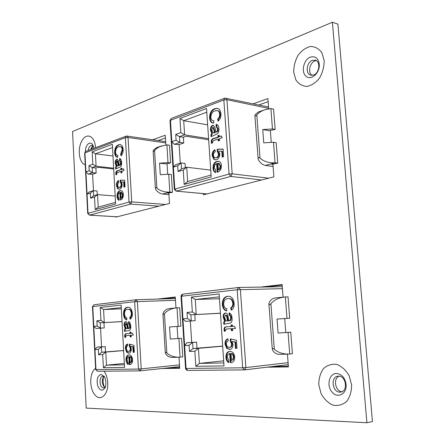 <?xml version="1.0" encoding="UTF-8"?>
<svg xmlns="http://www.w3.org/2000/svg" width="445" height="445" viewBox="0 0 445 445"><rect width="100%" height="100%" fill="white"/><g stroke="black" fill="none" stroke-linecap="round" stroke-linejoin="round"><path stroke-width="0.67" d="M203.348 193.631L203.426 194.81L273.886 176.849L272.913 164.094M271.255 142.383L270.343 130.474M268.691 108.814L267.907 98.573L253.211 103.824M267.161 367.181L288.41 366.914L287.431 354.12M285.779 332.482L284.717 318.592M283.081 297.171L282.119 284.566L260.497 287.081M72.557 131.52L86.202 408.104L366.908 422.75L332.398 22.25L72.557 131.52M162.269 368.499L179.702 368.276L179.018 357.218M175.964 307.934L175.286 297.01L157.38 299.096M177.855 338.5L177.11 326.485M115.861 216.732L115.884 217.127L169.489 203.46L168.839 192.969M165.863 144.959L165.262 135.258L152.707 139.741M167.676 174.251L167.025 163.682M332.398 22.25L337.905 24.141L372.443 421.554L366.908 422.75M258.756 104.987L268.146 101.671M288.36 366.307L272.763 366.513M266.088 286.981L282.158 285.123M179.669 367.754L167.765 367.909M162.848 298.934L175.313 297.488M158.131 140.537L165.429 137.956M338.567 376.147C346.093 375.697 348.29 391.261 340.781 392.073L339.891 392.14C332.287 392.379 330.357 376.87 337.877 376.197L338.567 376.147M339.123 376.181C332.888 378.378 335.257 391.489 341.971 391.711M312.368 60.342L315.26 60.164C320.828 61.338 319.477 73.258 313.586 75.021L310.86 75.188C305.27 74.098 306.466 62.261 312.368 60.342M316.417 60.698C310.46 60.503 306.967 72.513 312.123 75.322M105.476 386.783L103.546 387.918C99.474 388.118 98.679 376.537 102.751 376.381L104.586 377.099M103.952 376.637L102.928 378.078C101.916 380.926 102.161 383.629 103.668 386.199L104.937 387.378M103.574 377.021C102.695 380.503 103.006 383.863 104.492 387.089M88.216 150.471C88.594 147.857 89.523 146.188 90.997 145.459L91.909 145.343L93.344 146.26M93.011 145.893L91.931 146.867L90.736 149.52M92.799 146.027L91.642 149.175M213.795 159.232L212.187 155.611C212.093 152.718 213.01 150.755 214.952 149.72L215.235 151.712C214.023 152.312 213.433 153.486 213.455 155.233C213.589 156.735 214.173 157.58 215.202 157.764L216.248 157.658C217.744 157.18 218.473 155.867 218.423 153.725L217.238 151.3L217.238 149.214L223.095 149.064L223.629 156.696L222.183 157.13L221.766 151.194L218.812 151.278L219.752 153.898C219.696 156.985 218.601 158.91 216.47 159.677L215.119 159.799L213.795 159.232L214.39 159.31L212.782 155.689L212.187 155.611M211.041 136.671L210.902 134.651L211.842 133.711L210.441 129.984C210.285 127.737 210.952 126.224 212.437 125.44L213.25 125.357L214.902 127.337L215.914 132.126L217.299 131.13L217.583 128.872L216.103 126.452L216.109 124.372L216.659 124.405C218.1 124.962 218.845 126.425 218.89 128.8C219.185 130.947 218.69 132.621 217.416 133.823L211.041 136.671M171.815 141.677L176.098 140.203L175.731 134.423L180.837 132.621L179.93 118.465L206.536 108.513L211.175 176.915L184.158 184.397L183.24 170.04L178.089 171.575L177.716 165.751L173.411 167.07L170.463 120.089L171.308 118.426L224.686 98.2L223.852 99.964L169.996 120.478L174.307 189.214L176.164 191.128L206.797 193.948M214.974 110.855C212.393 111.617 211.025 113.775 210.863 117.341C211.047 119.343 211.82 120.478 213.188 120.745L213.912 120.779L213.7 123.132L213.016 123.076C211.008 122.659 209.873 120.968 209.623 117.997C209.589 113.091 211.319 109.971 214.813 108.636L217.421 108.335C219.502 108.897 220.67 110.749 220.937 113.892C221.087 117.057 220.147 119.483 218.117 121.168L217.627 119.049C219.04 117.981 219.708 116.379 219.635 114.243C219.48 112.179 218.718 110.961 217.344 110.594L214.974 110.855M213.556 140.603L212.549 141.988L212.638 142.773L211.475 143.357L211.258 141.966C211.219 139.902 211.959 138.768 213.466 138.562L218 137.066L217.905 135.642L219.19 135.213L219.29 136.643L221.282 135.992L222.244 137.772L219.43 138.69L219.557 140.531L218.273 140.948L218.145 139.107L213.556 140.603M216.632 163.593C215.091 164.194 214.318 165.601 214.318 167.821L215.797 170.491L215.797 172.538C214.112 172.148 213.194 170.685 213.044 168.154C212.994 164.511 214.24 162.286 216.776 161.463L218.501 161.29C220.231 161.641 221.21 163.087 221.443 165.618C221.399 169.222 220.114 171.381 217.588 172.098L217.221 172.193L216.632 163.593L217.221 163.671L217.8 172.037M180.281 163.237L179.09 144.564L183.729 143.001L179.858 142.428L174.351 144.297L179.09 144.564M185.32 167.648L185.048 163.443L181.171 162.959L181.543 168.783L186.716 167.225L187.645 181.577L211.047 175.03M210.713 170.124L186.716 167.225L183.24 170.04M208.577 138.629L184.625 134.863L179.485 136.648L179.858 142.428L176.098 140.203M208.655 139.786L186.16 136.281L183.357 137.244L179.485 136.648L175.731 134.423M272.941 164.478L271.762 164.316L277.741 163.176L275.06 162.803C268.969 163.059 263.963 161.529 260.036 158.214C258.795 157.213 258.156 157.391 258.106 158.754L258.679 160.356C260.67 163.293 262.928 164.984 265.459 165.418L273.102 166.536M265.459 165.418L275.06 162.803L273.48 142.239L276.161 142.684L277.741 163.176M264.541 109.854L258.439 111.956L255.263 114.493L254.896 115.6C255.096 116.379 255.736 116.156 256.804 114.944C258.723 112.685 261.399 110.955 264.842 109.754L270.899 108.574L272.462 128.95L262.745 129.567L263.752 142.862L273.48 142.239M262.745 129.567L269.197 130.724L275.138 129.439L273.575 109.131L270.899 108.574M272.462 128.95L275.138 129.439M207.643 124.839L183.713 120.695L184.625 134.863L180.837 132.621M206.786 112.185L183.713 120.695L179.93 118.465M183.729 143.001L183.357 137.244M261.582 179.986L230.794 176.415L176.476 191.1L174.785 188.941L173.405 167.07L175.636 164.672L181.171 162.959L177.716 165.751M174.351 144.297L171.809 141.677M181.543 168.783L178.089 171.575M187.645 181.577L184.158 184.397M213.188 120.745L213.9 120.868M213.305 123.115C211.458 122.559 210.429 120.89 210.212 118.109L209.623 117.997M210.212 118.109C210.179 113.202 211.909 110.082 215.402 108.752L214.813 108.636M215.402 108.752L217.711 108.408M218.59 120.767L218.217 119.16L217.627 119.049M218.217 119.16C219.63 118.086 220.303 116.484 220.231 114.354L219.635 114.243M220.231 114.354C220.075 112.29 219.307 111.072 217.933 110.705L217.344 110.594M211.592 136.164L211.492 134.746L210.902 134.651M211.492 134.746L212.432 133.811L211.842 133.711M212.432 133.811L211.03 130.085L210.441 129.984M211.03 130.085C210.874 127.837 211.542 126.324 213.033 125.54L212.437 125.44M213.033 125.54L213.539 125.44M216.248 132.026L215.914 132.126M216.837 132.121L217.889 131.231L217.299 131.13M217.889 131.231L218.172 128.972L217.583 128.872M218.172 128.972L216.698 126.552L216.698 124.478L216.109 124.372M213.689 132.866L215.235 132.66L213.572 127.509L212.654 127.431L211.731 130.012L213.094 132.766L214.64 132.566L212.983 127.403M215.235 132.66L214.64 132.566M211.992 143.095L211.848 142.055L211.258 141.966M211.848 142.055C211.814 139.991 212.549 138.857 214.062 138.651L218.595 137.166L218 137.066M218.595 137.166L218.495 135.736L217.905 135.642M218.495 135.736L219.207 135.497M221.415 136.237L219.29 136.643M218.845 140.765L218.734 139.202L218.145 139.107M212.782 155.689C212.649 153.175 213.394 151.311 215.007 150.099M215.202 157.764L216.248 157.658M216.837 157.736C218.339 157.263 219.062 155.95 219.018 153.809L218.423 153.725M219.018 153.809L217.828 151.389L217.238 151.3M217.828 151.389L217.833 149.297L217.238 149.214M217.833 149.297L223.101 149.17M222.756 156.957L222.361 151.278L221.766 151.194M215.424 159.822L214.39 159.31M215.797 172.46C214.457 171.781 213.739 170.368 213.639 168.227L213.044 168.154M213.639 168.227C213.583 164.589 214.829 162.358 217.371 161.541L216.776 161.463M217.371 161.541L218.784 161.34M218.367 169.79L218.957 169.862L220.225 168.733L220.742 166.057L219.012 163.282L217.911 163.22L218.367 169.79L219.635 168.655L220.147 165.985L218.423 163.204M220.742 166.057L220.147 165.985M220.225 168.733L219.635 168.655M226.728 348.324L225.048 344.146C224.942 341.131 225.904 339.351 227.929 338.801L228.229 340.942C226.961 341.232 226.344 342.288 226.371 344.102C226.7 346.332 227.673 347.417 229.286 347.356L229.459 347.345C230.927 347.161 231.628 346.004 231.561 343.879L230.315 341.054L230.321 338.895L236.434 340.325L236.996 348.357L235.483 348.413L235.049 342.166L231.962 341.449L232.946 344.419C232.913 347.462 231.845 349.153 229.737 349.486L226.728 348.324L227.328 348.274L225.648 344.096L225.048 344.146M223.841 324.26L223.696 322.136L224.675 321.418L223.212 317.19C223.045 314.826 223.74 313.436 225.292 313.024C226.538 313.046 227.395 313.92 227.868 315.65L228.925 320.873L230.371 320.216L230.666 317.958C230.643 316.412 230.132 315.449 229.119 315.06L229.119 312.907C230.983 313.58 231.951 315.355 232.034 318.236C232.34 320.534 231.828 322.13 230.493 323.031L223.841 324.26M196.562 342.122L192.641 342.439L193.03 348.552L196.951 348.207L196.562 342.122L186.878 342.722L184.614 345.526L186.066 368.477L242.686 367.787L237.196 289.751L181.527 296.242L182.951 318.887L187.406 318.514L187.022 312.451L192.34 311.962L191.389 297.104L219.118 293.95L224.002 365.896L195.828 366.318L194.86 351.244L189.492 351.439L189.103 345.326L184.619 345.526L182.94 318.887L185.526 321.351L195.177 320.678L185.526 321.351M227.935 298.634C225.242 298.728 223.813 300.592 223.646 304.235C223.946 306.794 225.009 308.252 226.828 308.607L226.611 310.983C224.124 310.276 222.706 308.146 222.35 304.58C222.311 299.502 224.113 296.737 227.762 296.298L228.307 296.259C231.606 296.331 233.558 298.701 234.159 303.368C234.32 306.688 233.341 308.941 231.222 310.143L230.705 307.818C232.179 307.089 232.88 305.615 232.802 303.39C232.301 300.041 230.821 298.445 228.368 298.606L227.935 298.634M226.466 329.005L225.42 330.162L225.509 330.997L224.297 331.286L224.069 329.795C224.03 327.648 224.797 326.675 226.377 326.864L231.111 326.547L231.005 325.039L232.346 324.945L232.451 326.452L234.532 326.313L235.538 328.416L232.602 328.605L232.735 330.546L231.394 330.629L231.255 328.694L226.466 329.005L231.255 328.694M229.692 353.603C228.085 353.803 227.278 355.049 227.278 357.341L228.825 360.506L228.825 362.619C227.067 361.763 226.11 359.999 225.949 357.346C225.854 353.786 227.033 351.823 229.487 351.461L229.843 351.439C232.535 351.361 234.159 353.213 234.721 356.996C234.738 360.411 233.558 362.291 231.183 362.619L230.315 362.653L229.692 353.603L230.288 353.541L230.911 362.586L230.315 362.653M191.706 342.361L190.349 321.062M189.492 351.439L193.03 348.552L198.426 348.335L199.399 363.398L223.802 362.931M222.667 346.204L198.426 348.335L194.86 351.244M222.661 346.088L196.951 348.207M220.425 313.185L190.872 314.826L191.261 320.895L187.406 318.514M220.431 313.28L190.872 314.826L187.022 312.451M289.728 354.036L288.071 332.393L290.763 332.181L292.426 353.753L288.822 354.081C282.903 354.137 278.064 352.518 274.309 349.225C273.03 348.129 272.357 348.151 272.29 349.292L272.857 350.688C274.726 353.146 276.857 354.365 279.254 354.353L288.822 354.081M284.539 297.026L275.055 297.978C272.679 298.272 270.749 299.758 269.264 302.422L268.908 303.868C269.142 304.981 269.804 304.92 270.905 303.679C274.137 299.947 278.681 297.733 284.539 297.026L285.351 296.96L286.997 318.403L277.029 319.065L278.086 333.055L288.071 332.393M277.029 319.065L289.689 318.242L288.043 296.876L285.351 296.96M290.763 332.181L278.086 333.055M286.997 318.403L289.689 318.242M223.663 360.839L199.399 363.398L195.828 366.318M219.446 298.728L195.266 299.485L196.228 314.354L192.34 311.962M219.318 296.843L195.266 299.485L191.389 297.104M195.177 320.678L194.788 314.637M186.878 342.722L192.641 342.439L189.103 345.326M226.627 310.766C224.452 309.842 223.223 307.773 222.945 304.558L222.35 304.58M222.945 304.558C222.906 299.479 224.708 296.72 228.363 296.275L227.762 296.298M231.756 309.826L231.305 307.79L230.705 307.818M231.305 307.79C232.78 307.061 233.48 305.587 233.403 303.368L232.802 303.39M233.403 303.368C232.896 300.019 231.417 298.428 228.964 298.589L228.368 298.606M224.413 323.882L224.291 322.097L223.696 322.136M224.291 322.097L225.27 321.385L224.675 321.418M225.27 321.385L223.807 317.157L223.212 317.19M223.807 317.157C223.635 314.96 224.252 313.58 225.665 313.03M229.781 320.828L229.27 320.856M229.87 320.823L230.966 320.183L230.371 320.216M230.966 320.183L231.261 317.925L230.666 317.958M231.261 317.925C231.244 316.378 230.727 315.416 229.72 315.027L229.119 315.06M229.72 315.027L229.72 313.102M227.595 320.984L228.196 320.951L227.517 317.774C227.456 316.323 226.989 315.438 226.116 315.116L225.52 315.149L224.558 317.563L225.982 320.778L227.167 321.006L227.595 320.984L226.917 317.808C226.861 316.356 226.394 315.466 225.52 315.149M224.875 331.147L224.664 329.751L224.069 329.795M224.664 329.751C224.625 327.609 225.398 326.636 226.972 326.825L231.111 326.547M231.706 326.508L231.6 325.006L231.005 325.039M231.6 325.006L232.346 324.95M234.532 326.313L232.451 326.452M235.538 328.416L232.602 328.605M232.735 330.54L231.394 330.629M231.99 330.585L231.856 328.655M225.648 344.096C225.509 341.471 226.277 339.746 227.946 338.923M229.881 347.306L230.054 347.289C231.528 347.106 232.229 345.954 232.157 343.829L231.561 343.879M232.157 343.829L230.916 341.003L230.315 341.054M230.916 341.003L230.916 339.034M236.996 348.324L235.483 348.413M236.084 348.357L235.65 342.116L235.049 342.166M235.65 342.116L231.962 341.449M229.893 349.47L229.52 349.503M230.026 349.453L227.328 348.274M228.825 362.252C227.417 361.195 226.655 359.538 226.544 357.285L225.949 357.346M226.544 357.285C226.427 353.886 227.523 351.939 229.831 351.439M231.467 362.58L230.694 362.653M231.294 362.586L230.911 362.586M231.506 360.472L233.43 359.582L233.964 356.962C233.781 354.949 233.002 353.792 231.628 353.502L231.033 353.558L231.506 360.472L232.83 359.643L233.369 357.024C233.18 355.004 232.401 353.853 231.033 353.558M233.964 356.962L233.369 357.024M233.43 359.582L232.83 359.643M126.647 352.206L125.407 348.585C125.34 345.976 126.063 344.441 127.576 343.979L127.793 345.832C126.847 346.077 126.38 346.983 126.397 348.552C126.636 350.482 127.353 351.428 128.561 351.383L128.65 351.378C129.768 351.25 130.307 350.254 130.268 348.391L129.35 345.943L129.362 344.074L133.912 345.348L134.301 352.279L133.177 352.323L132.877 346.928L130.574 346.293L131.297 348.863C131.258 351.539 130.429 352.996 128.816 353.235L126.647 352.206L127.226 352.156L125.985 348.541L125.407 348.585M124.572 331.375L124.472 329.534L125.206 328.927L124.122 325.251C124.01 323.204 124.533 322.013 125.696 321.674C126.625 321.702 127.264 322.469 127.609 323.966L128.383 328.493L129.462 327.937L129.69 325.985L128.549 323.471L128.555 321.607C129.94 322.208 130.658 323.754 130.708 326.241C130.93 328.226 130.541 329.606 129.545 330.374L124.572 331.375M105.22 346.616L101.449 346.911L101.721 352.234L105.498 351.917L105.22 346.616L97.077 347.122L94.952 349.575L95.975 369.572L138.462 369.055L134.657 301.699L92.771 306.583L93.778 326.346L97.16 326.063L96.888 320.778L100.92 320.406L100.247 307.462L121.146 305.086L124.55 367.392L103.374 367.709L102.689 354.598L98.629 354.748L98.356 349.425L94.957 349.575L93.773 326.346L96.126 328.488L104.241 327.921L96.126 328.488M127.721 309.253C125.707 309.303 124.633 310.899 124.494 314.048C124.711 316.261 125.501 317.535 126.858 317.864L126.686 319.916C124.834 319.282 123.782 317.418 123.526 314.331C123.51 309.931 124.873 307.567 127.598 307.228L127.926 307.206C130.424 307.256 131.898 309.325 132.349 313.419C132.454 316.289 131.72 318.225 130.135 319.237L129.756 317.224C130.858 316.612 131.386 315.344 131.336 313.425C130.958 310.482 129.834 309.086 127.976 309.242L127.721 309.253M126.519 335.502L125.729 336.492L125.796 337.215L124.889 337.46L124.722 336.164C124.7 334.312 125.279 333.472 126.458 333.65L129.99 333.411L129.918 332.109L130.919 332.042L130.997 333.344L132.543 333.238L133.289 335.063L131.097 335.202L131.192 336.882L130.19 336.943L130.096 335.269L126.519 335.502L130.096 335.269M128.839 356.779C127.637 356.946 127.036 358.025 127.025 360.005L128.171 362.742L128.16 364.572C126.853 363.821 126.141 362.297 126.035 359.999C125.98 356.884 126.886 355.193 128.75 354.926L128.961 354.91C130.969 354.854 132.171 356.462 132.577 359.727C132.571 362.72 131.664 364.338 129.862 364.583L129.273 364.6L128.839 356.779L129.423 356.729L129.851 364.538L129.273 364.6M101.538 346.8L100.576 328.215M98.629 354.748L101.721 352.234L105.804 352.067L106.489 365.173L124.411 364.828M123.632 350.582L105.804 352.067L102.689 354.598M123.627 350.504L105.498 351.917M122.041 321.563L100.203 322.853L100.475 328.137L97.16 326.063M122.047 321.629L100.203 322.853L96.888 320.778M180.086 357.174L178.923 338.478L181.582 338.278L182.745 356.918L179.296 357.213C174.184 357.257 170.029 355.861 166.825 353.019C165.885 352.134 165.373 352.078 165.29 352.857L165.929 354.27C167.715 356.384 169.795 357.435 172.165 357.418L179.296 357.213M176.32 307.896L169.222 308.607C166.875 308.897 164.939 310.204 163.415 312.535L162.953 314.009C163.126 314.765 163.621 314.643 164.45 313.653C167.292 310.426 171.247 308.507 176.32 307.896L177.021 307.84L178.172 326.385L169.551 326.958L170.29 339.051L178.923 338.478M169.551 326.958L180.826 326.224L179.674 307.734L177.021 307.84M181.582 338.278L170.29 339.051M178.172 326.385L180.826 326.224M124.333 363.437L106.489 365.173L103.374 367.709M121.352 308.852L103.579 309.536L104.258 322.492L100.92 320.406M121.279 307.595L103.579 309.536L100.247 307.462M104.241 327.921L103.969 322.653M97.077 347.122L101.449 346.911L98.356 349.425M167.893 298.35L167.915 298.784M126.708 319.66C125.156 318.787 124.283 317.001 124.099 314.309L123.526 314.331M124.099 314.309C124.088 309.909 125.446 307.545 128.177 307.206L127.598 307.228M130.646 318.876L130.335 317.196L129.756 317.224M130.335 317.196C131.436 316.584 131.965 315.316 131.915 313.397L131.336 313.425M131.915 313.397C131.536 310.46 130.413 309.064 128.555 309.214L127.976 309.242M125.128 330.985L125.045 329.5L124.472 329.534M125.045 329.5L125.785 328.894L125.206 328.927M125.785 328.894L124.7 325.217L124.122 325.251M124.7 325.217C124.578 323.387 125.017 322.208 126.024 321.691M129.161 328.449L128.644 328.482M129.222 328.443L130.04 327.904L129.462 327.937M130.04 327.904L130.268 325.951L129.69 325.985M130.268 325.951L129.128 323.437L128.549 323.471M129.128 323.437L129.133 321.857M127.392 328.577L127.971 328.543L127.47 325.79L126.436 323.476L125.863 323.509L125.128 325.59L126.185 328.382L127.392 328.577L126.897 325.823L125.863 323.509M125.446 337.31L125.301 336.125L124.722 336.164M125.301 336.125C125.279 334.273 125.857 333.433 127.036 333.611L129.99 333.411M130.574 333.372L130.502 332.076L129.918 332.109M130.502 332.076L130.925 332.042M132.543 333.238L130.997 333.344M133.289 335.063L131.097 335.202M131.192 336.876L130.19 336.943M130.769 336.904L130.674 335.23M125.985 348.541C125.885 346.371 126.425 344.903 127.598 344.141M129.228 351.328C130.352 351.2 130.891 350.204 130.847 348.34L130.268 348.391M130.847 348.34L129.929 345.899L129.35 345.943M129.929 345.899L129.94 344.235M134.301 352.251L133.177 352.323M133.756 352.273L133.456 346.883L132.877 346.928M133.456 346.883L130.574 346.293M129.139 353.191L127.226 352.156M128.166 364.149L126.614 359.949L126.035 359.999M126.614 359.949C126.536 357.024 127.353 355.344 129.067 354.91M130.09 364.55L129.556 364.6M130.168 362.72L131.742 361.952L132.148 359.694C132.02 357.952 131.442 356.951 130.418 356.695L129.84 356.745L130.168 362.72L131.158 362.007L131.57 359.744C131.436 358.003 130.858 357.007 129.84 356.745M132.148 359.694L131.57 359.744M131.742 361.952L131.158 362.007M117.647 188.708L116.451 185.504C116.384 182.99 117.085 181.315 118.548 180.492L118.748 182.233L117.402 185.226L118.843 187.501L119.488 187.428C120.617 187.067 121.168 185.954 121.14 184.091L120.256 181.949L120.261 180.136L124.656 180.225L125.028 186.861L123.938 187.184L123.654 182.022L121.435 181.983L122.13 184.291C122.08 186.967 121.251 188.602 119.649 189.186L117.647 188.708L118.214 188.758L117.018 185.554L116.451 185.504M115.65 169.005L115.555 167.242L116.262 166.469L115.222 163.17C115.11 161.207 115.617 159.922 116.74 159.299L117.235 159.238L118.587 161.046L119.327 165.251L120.373 164.439L120.589 162.486L119.488 160.328L119.727 158.542C120.923 158.948 121.541 160.261 121.574 162.481C121.785 164.355 121.413 165.79 120.45 166.78L115.65 169.005M97.283 194.682L97.088 190.988L93.361 190.677L89.139 191.979L87.048 194.12L88.027 213.294L129.028 202.091L125.39 137.672L84.951 152.874L85.918 171.837L89.184 170.713L88.928 165.646L92.821 164.272L92.176 151.862L112.357 144.336L115.617 203.977L95.174 209.617L94.524 197.052L90.596 198.22L90.335 193.113L87.053 194.12L85.913 171.837L88.221 174.095L92.605 174.245L96.153 173.055L92.432 172.671L88.221 174.095M118.693 146.739C116.757 147.284 115.717 149.103 115.583 152.196C115.745 154.098 116.401 155.133 117.552 155.294L117.858 155.316L117.497 157.33C115.817 157.057 114.866 155.516 114.649 152.718C114.638 148.446 115.95 145.81 118.581 144.803L120.189 144.581C121.941 144.959 122.931 146.639 123.159 149.626C123.259 152.385 122.547 154.448 121.018 155.828L120.656 153.964L122.186 149.882C122.041 147.885 121.385 146.778 120.206 146.555L118.693 146.739M117.53 172.521L116.768 173.684L116.829 174.368L115.956 174.829L115.795 173.617C115.778 171.82 116.334 170.863 117.469 170.741L120.879 169.623L120.812 168.377L121.774 168.06L121.847 169.306L123.337 168.816L124.055 170.402L121.941 171.086L122.036 172.688L121.068 172.999L120.979 171.397L117.53 172.521M119.755 192.596C118.598 193.063 118.014 194.259 118.008 196.184L119.11 198.553L119.099 200.328C117.836 199.933 117.152 198.631 117.052 196.429C117.024 193.263 117.964 191.372 119.877 190.749L120.934 190.627C122.353 190.849 123.165 192.145 123.36 194.521C123.315 197.641 122.342 199.471 120.445 200.011L119.755 192.596L120.328 192.646L120.734 199.916M93.456 190.683L92.605 174.245M90.335 193.113L93.361 190.677L93.628 195.778L97.566 194.599L98.223 207.153L115.528 202.336M115.183 196.023L97.566 194.599L94.524 197.052M113.659 168.182L96.087 166.241L92.165 167.604L92.432 172.671L89.184 170.713M113.703 168.983L98.028 167.27L95.886 168.004L92.165 167.604L88.928 165.646M168.855 193.28L167.693 193.18L172.46 192.307L169.829 192.073C164.544 192.296 160.228 190.966 156.863 188.085C155.945 187.25 155.45 187.301 155.383 188.241L156.023 189.843C157.925 192.335 160.122 193.731 162.614 194.031L168.939 194.632M162.614 194.031L169.829 192.073L168.716 174.184L171.347 174.473L172.46 192.307M161.641 145.888L156.818 147.545L153.614 149.898L153.147 151.072C153.303 151.6 153.781 151.383 154.593 150.416L156.634 148.496L159.822 146.6L166.897 144.864L167.999 162.614L159.566 163.154L160.272 174.724L168.716 174.184M159.566 163.154L165.885 163.921L170.624 162.937L169.523 145.242L166.897 144.864M167.999 162.614L170.624 162.937M112.991 155.984L95.436 153.82L96.087 166.241L92.821 164.272M112.529 147.534L95.436 153.82L92.176 151.862M96.153 173.055L95.886 168.004M93.628 195.778L90.596 198.22M98.223 207.153L95.174 209.617M117.697 157.324C116.217 156.851 115.389 155.338 115.216 152.791L114.649 152.718M115.216 152.791C115.211 148.524 116.518 145.888 119.154 144.875L118.581 144.803M119.154 144.875L120.473 144.636M121.491 155.377L121.229 154.037L120.656 153.964M121.229 154.037L122.753 149.954L122.186 149.882M122.753 149.954C122.614 147.963 121.952 146.856 120.779 146.633L120.206 146.555M116.189 168.483L116.123 167.303L115.555 167.242M116.123 167.303L116.835 166.53L116.262 166.469M116.835 166.53L115.795 163.237L115.222 163.17M115.795 163.237C115.683 161.279 116.189 159.989 117.313 159.366L116.74 159.299M120.15 165.24L120.94 164.505L120.373 164.439M120.94 164.505L121.162 162.553L120.589 162.486M121.162 162.553L120.061 160.4L119.488 160.328M120.061 160.4L120.072 158.626M119.894 158.57L119.499 158.526M117.78 165.757L118.943 165.646L117.647 161.084L116.896 161.04L116.195 163.248L117.207 165.696L118.37 165.579L117.079 161.018M118.943 165.646L118.37 165.579M116.468 174.557L116.367 173.672L115.795 173.617M116.367 173.672C116.345 171.881 116.907 170.924 118.042 170.802L120.879 169.623M121.452 169.684L121.379 168.444L120.812 168.377M121.379 168.444L121.791 168.305M123.437 169.033L121.847 169.306M121.624 172.821L121.552 171.464L120.979 171.397M117.018 185.554C116.924 183.462 117.452 181.899 118.593 180.87M118.843 187.501L119.488 187.428M120.061 187.479C121.19 187.123 121.735 186.01 121.708 184.147L121.14 184.091M121.708 184.147L120.829 181.999L120.256 181.949M120.829 181.999L120.834 180.192L120.261 180.136M120.834 180.192L124.656 180.269M124.5 187.017L124.227 182.077L123.654 182.022M119.132 189.281L118.214 188.758M119.099 200.155L117.619 196.479L117.052 196.429M117.619 196.479C117.597 193.314 118.537 191.422 120.445 190.799L119.877 190.749M120.445 190.799L121.212 190.666M121.04 198.031L121.613 198.075L122.564 197.135L122.965 194.838L121.568 192.351L120.723 192.312L121.04 198.031L121.991 197.09L122.386 194.788L120.996 192.301M122.965 194.838L122.386 194.788M122.564 197.135L121.991 197.09M95.436 147.74L95.414 147.256C94.935 135.964 86.558 132.165 81.941 140.709C77.152 148.886 79.115 163.443 85.245 164.733M95.597 368.416C89.556 372.087 89.061 388.012 94.779 394.771C100.375 401.98 108.491 394.693 107.74 382.694C107.44 378.089 106.238 374.256 104.141 371.202M324.177 60.615L321.902 52.749C318.932 48.677 315.132 46.58 310.51 46.458C305.815 47.643 301.666 50.569 298.072 55.23C295.174 60.581 293.722 66.222 293.706 72.151L295.825 79.811C298.612 83.888 302.277 86.102 306.816 86.463C311.522 85.512 315.761 82.714 319.538 78.064C322.614 72.602 324.16 66.789 324.177 60.615M351.611 384.964L349.147 375.719C345.932 370.201 341.832 366.43 336.854 364.411C331.792 363.743 327.331 365.134 323.465 368.588C320.35 373.049 318.792 378.406 318.781 384.658L321.068 393.608C324.071 399.054 328.021 402.897 332.91 405.139C337.978 406.079 342.55 404.861 346.622 401.501C349.937 396.996 351.6 391.483 351.611 384.964M336.515 373.483C341.805 374.111 345.009 377.783 346.121 384.491C347.067 393.975 337.538 398.904 332.003 392.062C326.263 385.565 329.194 373.333 336.515 373.483M310.354 57.144C315.266 55.853 318.231 58.184 319.26 64.141C320.127 72.78 311.283 80.862 306.143 76.368C300.82 72.268 303.557 59.624 310.354 57.144M101.104 374.44L104.219 376.459C104.781 376.787 105.337 378.795 105.882 382.483C105.865 385.131 105.649 386.8 105.231 387.495C102.556 391.55 100.025 390.921 97.639 385.615C96.415 379.368 97.572 375.647 101.104 374.44M85.323 151.645C85.512 147.356 86.803 144.553 89.195 143.251C90.808 142.717 92.109 143.479 93.1 145.526L93.689 148.402M174.307 189.214L229.064 174.062L223.852 99.964L226.933 99.725L232.179 173.828L268.658 178.178M260.036 158.214L256.804 114.944M176.164 191.128L206.953 193.909M268.658 108.374L226.933 99.725L225.876 98.111L224.686 98.2M232.179 173.828L229.064 174.062L230.794 176.415L232.179 173.828M225.276 98.167L268.558 107.034M214.824 132.788L214.229 132.693M214.585 129.762L213.995 129.662M214.062 138.651L213.466 138.562M238.854 287.481L282.28 286.691L238.743 287.476L240.367 289.534L245.885 367.581L288.082 362.658M244.199 369.884L187.657 370.418L186.066 368.477L185.554 368.443L181.032 296.331L181.527 296.242L182.862 294.134L238.409 287.514M274.309 349.225L270.905 303.679M288.238 364.661L244.683 369.856M282.43 288.666L237.196 289.751L238.52 287.492L182.862 294.134L181.51 294.868L181.032 296.331M288.238 364.666L244.566 369.878L245.885 367.581L242.686 367.787L244.327 369.89L187.657 370.418L186.216 369.856L185.554 368.443M227.517 317.774L226.917 317.808M226.972 326.825L226.377 326.864M136.22 299.719L175.38 298.567L136.159 299.719L137.377 301.515L141.204 368.877L179.491 364.867M97.588 371.258L95.658 369.55L92.46 306.638L94.084 304.73L135.875 299.746M166.825 353.019L164.45 313.653M95.658 369.55L97.472 371.264L140.014 370.863L138.462 369.055L141.204 368.877L140.197 370.852L179.602 366.647L140.264 370.846M175.491 300.319L134.657 301.699L136.092 299.719L94.084 304.73L92.46 306.638M127.47 325.79L126.897 325.823M127.036 333.611L126.458 333.65M156.863 188.085L154.593 150.416M158.876 206.168L130.669 204.088L89.612 215.146L117.235 216.782M165.735 142.928L128.049 137.472L131.709 201.897L165.534 204.466M125.39 137.672L128.049 137.472L127.164 136.003L126.241 136.098L125.39 137.672M131.709 201.897L129.028 202.091L130.669 204.088L131.709 201.897M126.808 136.048L165.657 141.638M87.721 213.466L89.612 215.146L88.027 213.294L87.721 213.466L84.656 153.124L85.796 151.383L126.241 136.098M118.631 165.74L118.064 165.673M118.465 163.098L117.892 163.031M118.042 170.802L117.469 170.741M258.1 158.62L254.902 115.683M171.308 118.426L169.996 120.478M216.326 126.48L216.921 126.586M213.316 132.827L213.906 132.927M272.284 349.18L268.919 303.985M229.225 320.862L229.826 320.828M229.459 347.345L230.054 347.289M165.29 352.779L162.959 314.087M128.611 328.482L129.189 328.449M155.377 188.152L153.152 151.128M85.796 151.383L84.656 153.124M89.428 215.169L117.141 216.804M117.552 155.294L117.858 155.333M117.441 165.768L118.008 165.829"/></g></svg>
